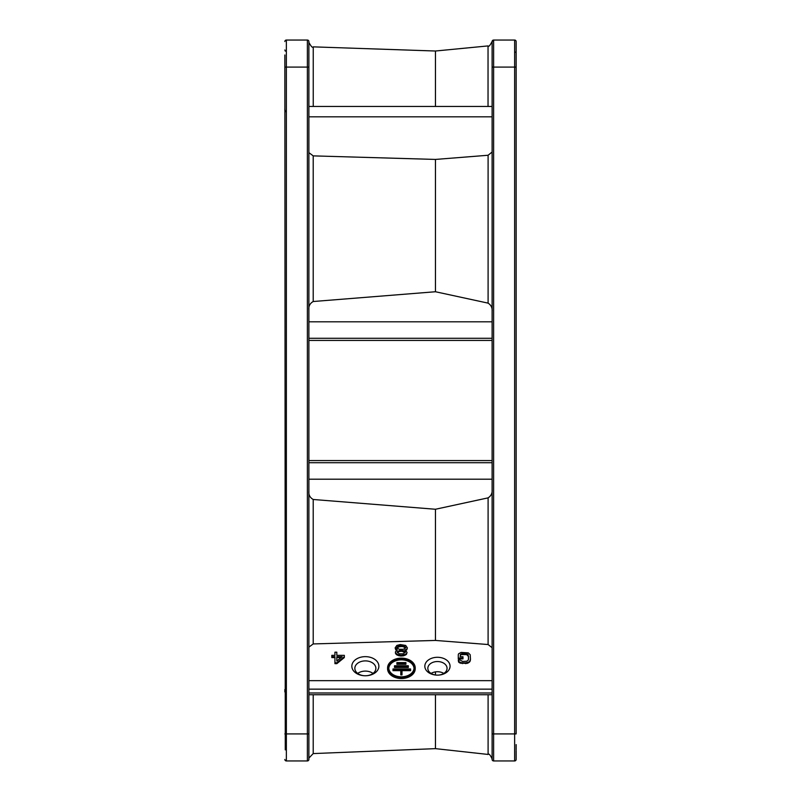 <?xml version="1.0" encoding="UTF-8"?>
<svg xmlns="http://www.w3.org/2000/svg" width="801" height="801" viewBox="0 0 801 801"><rect width="100%" height="100%" fill="white"/><g stroke="black" fill="none" stroke-linecap="round" stroke-linejoin="round"><path stroke-width="1.2" d="M414.017 667.904A12.616 8.921 0 0 0 401.401 658.983A12.616 8.921 0 0 0 388.785 667.904A12.616 8.921 0 0 0 401.401 676.825A12.616 8.921 0 0 0 414.017 667.904M388.795 668.334A12.616 8.921 180 0 1 401.401 659.834A12.616 8.921 180 0 1 414.007 668.334M387.584 667.904L387.584 668.755A13.817 9.772 0 0 0 401.401 678.527A13.817 9.772 0 0 0 415.218 668.755L415.218 667.904A13.817 9.772 180 0 1 401.401 677.676A13.817 9.772 180 0 1 387.584 667.904A13.817 9.772 180 0 1 401.401 658.142A13.817 9.772 180 0 1 415.218 667.904M435.464 671.879L435.464 674.983M435.464 694.727L435.464 748.645L488.099 754.442C488.9 753.391 490.232 754.882 492.114 758.917M437.446 675.133A12.616 8.921 0 0 0 450.062 666.212A12.616 8.921 0 0 0 437.446 657.291A12.616 8.921 0 0 0 424.83 666.212A12.616 8.921 0 0 0 437.446 675.133A9.612 6.798 0 0 0 447.058 668.334A9.612 6.798 0 0 0 437.446 661.536A9.612 6.798 0 0 0 427.834 668.334A9.612 6.798 0 0 0 437.446 675.133M431.088 673.431A9.612 6.798 180 0 1 437.446 671.729A9.612 6.798 180 0 1 443.804 673.431M357.707 673.431A10.513 7.429 180 0 1 365.356 671.098A10.513 7.429 180 0 1 373.006 673.431M365.356 675.764A10.513 7.429 0 0 0 375.869 668.334A10.513 7.429 0 0 0 365.356 660.895A10.513 7.429 0 0 0 354.843 668.334A10.513 7.429 0 0 0 365.356 675.764A13.517 9.562 0 0 0 378.873 666.212A13.517 9.562 0 0 0 365.356 656.65A13.517 9.562 0 0 0 351.839 666.212A13.517 9.562 0 0 0 365.356 675.764M516.144 697.311L516.144 699.884M492.805 40.29L493.616 40.05L493.616 760.95L514.643 760.95A1.502 1.502 0 0 0 516.144 759.448L516.144 750.707M516.144 103.689L516.144 101.116M514.643 760.95L514.643 733.916L516.144 733.916L516.144 52.616M516.144 51.594L515.604 52.215M516.144 109.497L516.144 112.34M492.114 67.084L516.144 67.084L516.144 41.552A1.502 1.502 0 0 0 514.643 40.05L493.616 40.05A1.502 1.502 0 0 0 492.114 41.552L492.114 759.448A1.502 1.502 0 0 0 493.616 760.95M516.144 744.59L516.144 749.936M516.144 724.875L516.144 726.086M516.144 626.362L516.144 628.385M516.144 629.426L516.144 630.257M516.144 540.685L516.144 547.774M285.276 749.876L284.856 54.969M284.856 689.501L284.856 691.954M285.276 111.75L284.856 109.276M285.276 51.124L284.856 49.962M308.886 41.552A1.502 1.502 0 0 0 307.384 40.05A1.502 1.502 0 0 1 308.886 41.552L308.886 759.448A1.502 1.502 0 0 1 307.384 760.95L286.358 760.95L286.358 40.05L307.384 40.05L307.384 760.95M435.464 106.453L435.464 51.014L313.241 46.858C312.59 48.1 311.138 46.598 308.886 42.353M492.114 41.552L492.114 41.552A1.502 1.502 0 0 1 493.616 40.05L492.114 41.522M308.886 152.641L313.211 155.875L435.464 159.429L488.099 155.254L492.114 152.03M492.114 311.319C492.445 307.834 491.103 305.101 488.099 303.138L435.464 291.744L313.211 301.516C309.947 303.369 308.505 306.142 308.886 309.827M492.114 321.802L308.886 321.802M435.464 159.429L435.464 291.744M492.114 338.272L308.886 338.272M492.114 340.425L308.886 340.425M492.114 460.575L308.886 460.575M492.114 462.728L308.886 462.728M492.114 479.198L308.886 479.198M308.886 491.173C308.505 494.858 309.947 497.621 313.211 499.484L435.464 509.256L488.099 497.862C491.103 495.899 492.445 493.176 492.114 489.681M435.464 509.256L435.464 640.44L313.211 643.934L308.886 647.118M435.464 640.44L488.099 644.535L488.099 497.862M492.114 647.709L488.099 644.535M336.82 663.659L344.33 657.561L344.33 656.71L336.82 662.807L336.82 663.659L334.938 663.659L334.938 656.71L331.814 656.71L331.814 657.561L334.938 657.561M331.814 656.71L331.814 655.358L334.938 655.358L334.938 653.035M336.82 653.035L336.82 655.358L344.33 655.358L344.33 656.71M470.177 661.175L470.487 659.193L469.546 662.077L467.043 663.438L459.844 662.978L458.593 662.077L458.282 660.104L460.164 660.104L462.668 661.456L466.733 661.226L468.295 660.104L468.605 656.66L466.733 654.617L461.416 654.617L460.475 655.078L460.164 656.71L462.978 656.71L462.978 658.913L458.282 658.913L458.282 654.677L458.593 653.776L461.096 652.414L468.295 652.865L470.177 654.677L470.487 659.193M406.387 654.437L407.068 652.455L406.387 654.437L403.654 655.789L400.58 656.009L397.166 655.108L395.464 653.306L395.464 651.774L397.166 650.192M397.166 649.741L395.123 647.929L395.804 649.911L396.825 650.422M406.728 649.911L407.409 647.929L406.728 649.911L405.707 650.422M405.907 664.299L396.895 664.299L396.895 662.597L405.907 662.597L405.907 664.299M408.31 667.483L394.493 667.483L394.493 665.781L408.31 665.781L408.31 667.483M410.593 669.816L402.002 669.816L402.002 674.072L400.8 674.072L400.8 669.816L392.991 669.816L392.991 668.965L410.593 668.965L410.593 670.667L402.002 670.667M402.002 674.072L402.002 674.913L400.8 674.913L400.8 674.072M400.8 670.667L392.991 670.667L392.991 669.816M405.907 663.448L396.895 663.448M408.31 666.632L394.493 666.632M336.82 662.807L334.938 662.807M334.938 655.358L334.938 652.194L336.82 652.194L336.82 655.358M336.82 661.005L342.137 656.71L336.82 656.71L336.82 661.005L336.82 657.561L341.086 657.561M470.177 660.324L469.546 662.077M469.546 661.226L468.295 662.978M468.295 662.137L467.043 662.587L467.043 663.438M467.043 662.587L465.481 662.807L465.481 663.659M465.481 662.807L462.668 662.807L462.668 663.659M462.668 662.807L461.096 662.587L461.096 663.438M461.096 662.587L459.844 662.137L459.844 662.978M459.844 662.137L458.593 661.226L458.593 662.077M458.593 661.226L458.282 660.104M468.605 659.193L468.295 655.749M468.295 654.898L467.674 654.227L467.674 655.078M467.674 654.227L466.733 653.776L466.733 654.617M466.733 653.776L465.481 653.546L465.481 654.397M465.481 653.546L462.668 653.546L462.668 654.397M462.668 653.546L461.416 653.776L461.416 654.617M461.416 653.776L460.475 655.078M460.475 654.227L460.164 656.71M462.978 658.062L458.282 658.062M406.728 649.06L405.356 650.192L407.068 652.455M405.356 649.741L404.675 649.971L405.356 650.192M406.387 653.586L405.356 655.108M405.356 654.257L403.654 654.938L403.654 655.789M403.654 654.938L401.952 655.168L401.952 656.009M401.952 655.168L400.58 655.168L400.58 656.009M400.58 655.168L398.878 654.938L398.878 655.789M398.878 654.938L397.166 654.257L397.166 655.108M397.166 654.257L396.145 653.586L396.145 654.437M396.145 653.586L395.464 652.455M395.804 649.06L395.804 649.911M395.123 647.929L396.825 645.446L400.24 644.545L405.707 645.446L407.409 647.929M403.314 645.896L399.218 645.896L397.847 646.357L396.825 647.929L399.218 649.291L403.314 649.291L405.707 647.929L404.675 646.357L403.314 645.896L403.314 646.747L405.606 648.019M399.218 653.806L403.314 653.806L405.356 652.004L403.314 650.642L399.218 650.642L397.166 652.004L399.218 653.806M401.952 645.676L401.952 646.527L403.314 646.747M401.952 646.527L399.218 646.747L396.926 648.019M404.675 646.357L404.675 647.198M405.707 647.258L405.707 647.929M396.825 647.258L396.825 647.929M397.847 646.357L397.847 647.198M399.218 645.896L399.218 646.747M400.58 645.676L400.58 646.527M401.952 650.422L401.952 651.273L405.156 652.655M401.952 651.273L399.218 651.493L397.366 652.655M397.847 651.323L397.847 652.174M399.218 650.642L399.218 651.493M400.58 650.422L400.58 651.273M403.314 650.642L403.314 651.493M404.675 651.323L404.675 652.174M284.856 759.448A1.502 1.502 0 0 0 286.358 760.95A1.502 1.502 0 0 1 284.856 759.448M284.856 41.552A1.502 1.502 0 0 1 286.358 40.05M488.099 694.727L488.099 754.442M492.114 733.916L514.643 733.916L514.643 40.05M313.241 106.453L313.241 46.858M435.464 51.014L488.039 45.917L488.039 106.453M492.114 116.816L308.886 116.816M313.211 155.875L313.211 301.516M488.099 155.254L488.099 303.138M313.211 643.934L313.211 499.484M308.886 680.65L492.114 680.65M313.211 694.727L313.211 753.581L308.886 758.086M308.886 692.975L492.114 692.975M492.114 689.15L308.886 689.15M308.886 67.084L284.856 67.084M308.886 733.916L284.856 733.916M284.856 108.666L284.856 110.468M488.039 45.917C488.66 47.059 490.022 45.557 492.114 41.432M492.114 106.453L308.886 106.453M435.464 748.645L313.211 753.581M492.114 694.727L308.886 694.727M516.144 719.218L516.144 721.841M516.144 724.354L516.144 726.036M516.144 56.41L516.144 51.064"/></g></svg>
